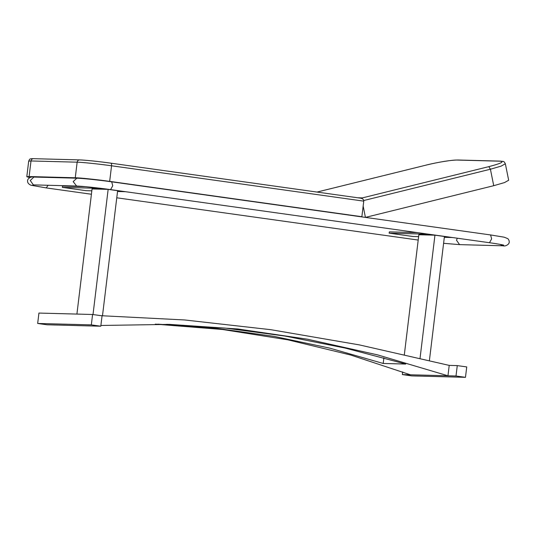 <?xml version="1.0" encoding="UTF-8"?>
<svg xmlns="http://www.w3.org/2000/svg" width="536" height="536" viewBox="0 0 536 536"><rect width="100%" height="100%" fill="white"/><g stroke="black" fill="none" stroke-linecap="round" stroke-linejoin="round"><path stroke-width="0.8" d="M402.677 371.917L402.355 374.577L447.962 375.783L449.215 365.391L359.308 344.889L270.807 329.687L184.639 319.959L101.358 315.717M101.016 315.671L102.497 315.711L117.625 190.695L108.151 189.369L93.009 314.545M157.892 324.166L216.819 328.401L274.191 336.407L329.761 348.139L383.2 363.462L405.705 364.058L345.157 348.065L284.877 336.025L225.321 328.106L166.776 324.32M410.402 374.791L350.584 354.993L287.792 339.811L222.447 329.486L155.299 324.133M92.587 314.491L38.934 313.071L37.674 323.463L47.148 324.789L100.802 326.21L102.061 315.818L92.587 314.491L91.328 324.876L100.802 326.21M100.889 325.473L169.47 324.387L237.776 328.977L307.409 339.194L377.512 354.859L447.962 375.783L456.009 375.997L465.483 377.324L411.822 375.904L402.355 374.577M37.674 323.463L91.328 324.876M449.215 365.391L457.268 365.606L456.009 375.997M457.268 365.606L466.735 366.932L465.483 377.324M383.877 357.854L383.2 363.462M404.352 354.544L418.844 234.748L434.944 235.177L420.057 358.202M434.944 235.177L444.418 236.503L429.416 360.453M76.916 314.076L92.058 188.947L108.151 189.369M417.263 232.597L389.364 231.86L389.116 233.153L428.72 234.205M452.397 237.522L444.317 237.307M418.623 236.631L412.794 236.477L389.116 233.153M85.325 186.655L62.578 186.052L62.323 187.352L101.177 188.377M125.612 191.714L117.531 191.506M91.83 190.823L86.008 190.669L62.323 187.352M29.761 177.597L26.8 176.719L29.118 176.545L75.261 177.771C79.516 177.758 98.436 179.741 109.672 181.369L361.867 216.718L363.756 201.134C363.73 199.546 362.684 198.561 360.627 198.179L110.798 163.158L360.627 198.179M361.867 216.718L360.299 216.678M361.827 198.474L362.356 197.898L488.825 166.642C500.872 163.493 504.651 161.678 500.162 161.195L500.745 161.135C503.532 161.765 503.699 160.552 505.354 163.768L508.671 180.243L504.503 182.582L493.73 185.697L365.431 217.402L363.153 206.099M91.415 194.246L46.21 187.908L30.988 185.242C28.509 184.15 27.376 182.629 27.591 180.686C27.329 178.89 30.974 176.15 33.909 177.054L76.836 178.193L73.184 181.624L76.628 186.046C81.707 186.139 98.249 187.861 110.597 189.61L489.489 242.721C500.805 244.295 504.577 245.327 503.565 245.14M76.836 178.193C82.571 178.314 99.026 180.049 111.689 181.831L112.754 185.764L110.597 189.61M111.689 181.831L490.574 234.942L491.639 238.875L489.489 242.721M490.574 234.942L504.175 237.187L507.86 238.674C508.878 239.76 509.321 240.925 509.2 242.165C509.461 243.96 505.81 246.701 502.875 245.796L459.587 244.63L456.505 240.235L457.315 238.212M33.909 177.054L30.257 180.485L33.339 184.88L76.628 186.046M46.21 187.908L48.133 185.295M502.875 245.796L500.235 244.409M363.756 201.134L111.562 165.785C100.326 164.157 81.398 162.174 77.151 162.18L31.001 160.961L29.118 176.545M33.688 158.696C32.24 158.663 31.343 159.42 31.001 160.961L28.683 161.135L26.8 176.719M109.672 181.369L111.562 165.785C111.682 164.217 111.428 163.339 110.798 163.158C100.688 161.691 83.656 159.909 79.831 159.916C78.383 159.882 77.486 160.639 77.151 162.18L75.261 177.771M79.831 159.916L79.583 159.896C86.872 160.237 97.291 161.323 110.852 163.165M500.162 161.195L457.235 160.063C453.396 159.701 436.538 162.415 426.582 164.994L317.037 192.069M357.753 197.771L362.356 197.898M493.73 185.697L490.413 169.222L363.736 200.531M505.354 163.768L501.187 166.106L490.413 169.222L488.825 166.642M457.235 160.063L457.824 159.996C450.341 160.157 439.895 161.825 426.468 165.008L426.368 165.048M426.582 164.994L316.997 192.062M418.207 240.054L116.768 197.797M32.89 184.786L33.701 184.913M459.948 244.657L443.594 243.304M28.683 161.135C29.748 159.44 28.81 158.569 33.44 158.676L79.583 159.896M500.745 161.135L457.824 159.996"/></g></svg>
